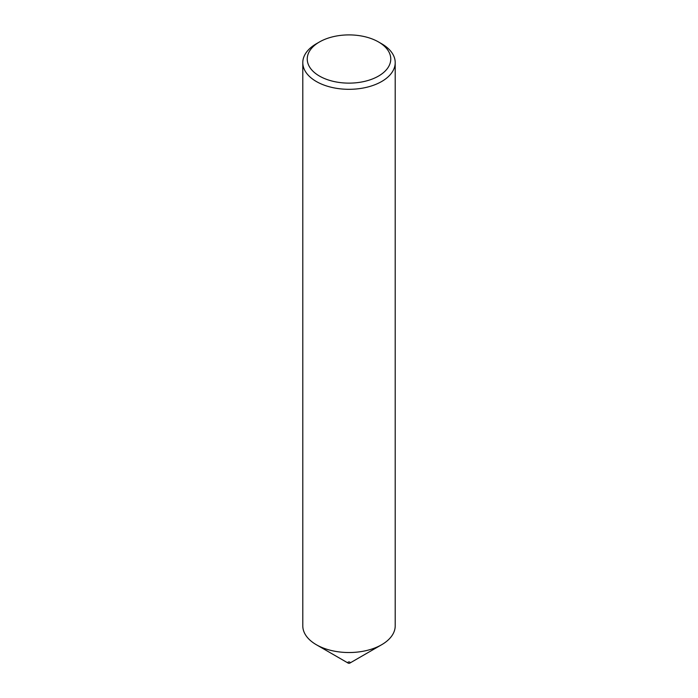 <?xml version="1.0" encoding="UTF-8"?>
<svg xmlns="http://www.w3.org/2000/svg" width="698" height="698" viewBox="0 0 698 698"><rect width="100%" height="100%" fill="white"/><g stroke="black" fill="none" stroke-linecap="round" stroke-linejoin="round"><path stroke-width="1.05" d="M395.208 62.637L395.208 625.862A46.208 26.672 180 0 1 381.675 644.716L349.838 663.1A1.187 0.681 180 0 1 348.162 663.1L316.325 644.716A46.208 26.672 180 0 1 302.792 625.862L302.792 62.637A46.208 26.672 180 0 1 316.325 43.773L319.466 41.967A41.767 24.116 0 0 0 319.466 76.065A41.767 24.116 0 0 0 378.534 76.065A41.767 24.116 0 0 0 378.534 41.967L381.675 43.773A46.208 26.672 180 0 1 395.208 62.637A46.208 26.672 180 0 1 366.686 87.285A46.208 26.672 180 0 1 316.325 81.5A46.208 26.672 180 0 1 302.792 62.637M381.675 644.716A46.208 26.672 180 0 1 316.325 644.716L348.162 663.1A1.187 0.681 180 0 1 348.162 662.132A1.187 0.681 180 0 1 349.838 662.132M381.675 43.773L378.534 41.967A41.767 24.116 0 0 0 319.466 41.967"/></g></svg>
